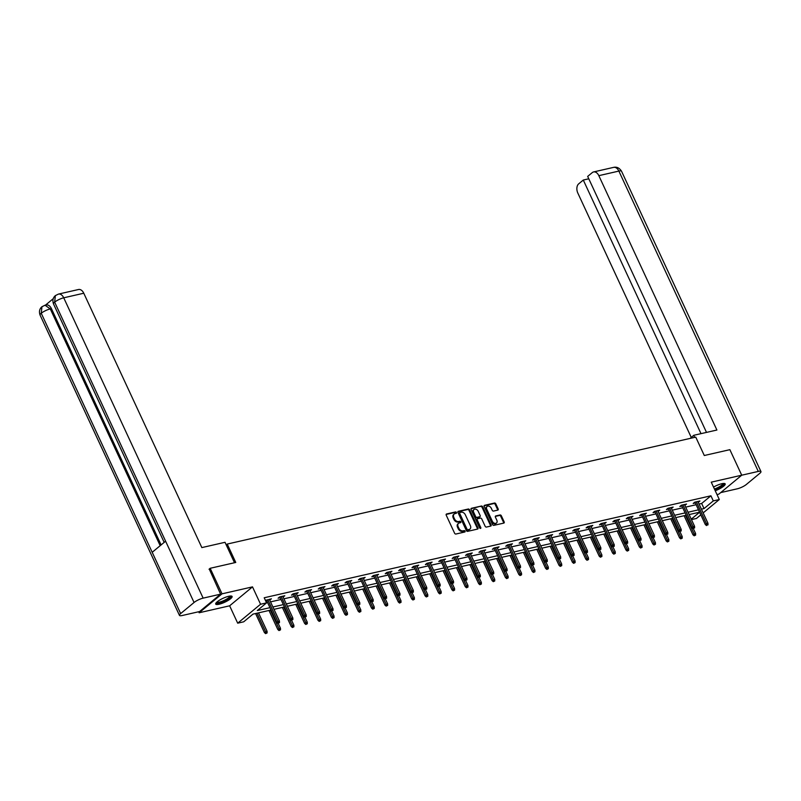 <?xml version="1.0" encoding="UTF-8"?>
<svg xmlns="http://www.w3.org/2000/svg" width="801" height="801" viewBox="0 0 801 801"><rect width="100%" height="100%" fill="white"/><g stroke="black" fill="none" stroke-linecap="round" stroke-linejoin="round"><path stroke-width="1.2" d="M456.46 512.5A0.801 0.571 50.4 0 0 455.549 511.929L446.598 513.972A1.141 0.821 50.4 0 0 446.217 515.163L454.598 533.216A1.141 0.821 50.4 0 0 455.899 534.027L464.86 531.984A0.801 0.571 50.4 0 0 464.21 530.582L463.048 530.843A3.645 2.623 50.4 0 1 458.863 528.249L458.162 526.748A3.645 2.623 50.4 0 1 458.532 523.323A3.645 2.623 50.4 0 1 459.373 522.923L460.525 522.663A0.801 0.571 50.4 0 0 459.874 521.251L458.713 521.521A3.645 2.623 50.4 0 1 454.527 518.928L453.837 517.426A3.645 2.623 50.4 0 1 454.207 514.002A3.645 2.623 50.4 0 1 455.038 513.601L456.2 513.331A0.801 0.571 50.4 0 0 456.46 512.5M455.929 513.391A0.801 0.571 50.4 0 0 454.928 512.44L446.117 514.452M464.59 532.044A0.801 0.571 50.4 0 0 463.589 531.093L462.427 531.353L463.048 530.843M460.255 522.723A0.801 0.571 50.4 0 0 459.253 521.761L458.102 522.032L458.713 521.521M715.233 490.763A9.041 2.143 155.1 0 0 725.185 483.904A9.041 2.143 155.1 0 0 721.801 483.724A9.041 2.143 155.1 0 0 713.531 487.078M228.726 596.274A9.041 2.143 155.1 0 0 219.744 600.039A9.041 2.143 155.1 0 0 215.699 604.064A9.041 2.143 155.1 0 0 219.084 604.254A9.041 2.143 155.1 0 0 228.055 600.49A9.041 2.143 155.1 0 0 232.1 596.455A9.041 2.143 155.1 0 0 228.726 596.274M497.781 510.107A1.141 0.821 50.4 0 0 498.152 508.915L495.809 503.849A1.141 0.821 50.4 0 0 494.497 503.038L484.555 505.311A1.141 0.821 50.4 0 0 484.174 506.502L492.555 524.555A1.141 0.821 50.4 0 0 493.867 525.366L503.809 523.093A1.141 0.821 50.4 0 0 504.179 521.902L501.346 515.784A1.141 0.821 50.4 0 0 500.034 514.973L495.779 515.944A1.141 0.821 50.4 0 0 495.398 517.136L496.81 520.169A3.044 2.193 50.4 0 1 496.5 523.033A3.044 2.193 50.4 0 1 492.305 521.201L486.788 509.316A3.044 2.193 50.4 0 1 487.098 506.462A3.044 2.193 50.4 0 1 491.293 508.285L492.214 510.267A1.141 0.821 50.4 0 0 493.526 511.078L497.781 510.107M699.053 504.059L701.656 503.469L710.928 495.799L713.301 500.905L719.308 499.534L703.158 512.9M209.041 569.231L210.172 568.289L235.754 562.452L227.224 544.069L695.749 437.126L704.289 455.509L729.871 449.671L741.726 475.203L711.248 482.162L719.308 499.534M210.172 568.289L222.027 593.831L199.159 612.765L229.637 605.806L237.697 623.178L260.565 604.244L266.573 602.873L257.301 610.542L269.967 607.659M229.637 605.806L252.505 586.873L222.027 593.831M252.505 586.873L260.565 604.244M710.928 495.799L264.2 597.766L266.573 602.873M469.596 509.826A1.141 0.821 50.4 0 0 468.295 509.015L458.352 511.288A1.141 0.821 50.4 0 0 457.972 512.48L466.352 530.532A1.141 0.821 50.4 0 0 467.654 531.343L477.596 529.071A1.141 0.821 50.4 0 0 477.977 527.879L469.596 509.826L468.985 510.337A1.141 0.821 50.4 0 0 467.674 509.536L457.872 511.769M471.449 508.295L481.391 506.032A1.141 0.821 50.4 0 1 482.703 506.843L491.083 524.885A1.141 0.821 50.4 0 1 490.703 526.087L486.447 527.058A1.141 0.821 50.4 0 1 485.136 526.247L481.741 518.928A1.141 0.821 50.4 0 0 480.43 518.117L477.616 518.758A1.141 0.821 50.4 0 0 477.236 519.949L480.77 527.579A0.801 0.571 50.4 0 1 479.589 527.839L471.078 509.496A1.141 0.821 50.4 0 1 471.449 508.295L471.018 508.655M717.005 494.557L718.857 494.137L741.726 475.203L758.287 471.419L618.873 171.084L598.828 175.659A6.959 4.526 -102.9 0 0 593.571 171.945A6.959 4.526 -102.9 0 0 592.279 172.595L587.674 176.41L706.502 432.4M198.688 611.754L199.159 612.765M227.224 544.069L226.222 544.89M266.533 602.793L267.594 602.552M270.528 601.881L280.981 599.488M283.924 598.818L294.378 596.435M297.311 595.764L307.764 593.381M310.708 592.71L321.161 590.317M324.095 589.656L334.548 587.263M337.491 586.592L347.944 584.209M350.878 583.539L361.331 581.156M364.265 580.485L374.728 578.092M377.661 577.421L388.115 575.038M391.048 574.367L401.511 571.984M404.445 571.313L414.898 568.92M417.832 568.249L428.285 565.866M431.228 565.196L441.681 562.813M444.615 562.142L455.068 559.759M458.012 559.088L468.465 556.695M471.399 556.024L481.852 553.641M484.795 552.97L495.248 550.587M498.182 549.917L508.635 547.524M511.579 546.853L522.032 544.47M524.965 543.799L535.418 541.416M538.362 540.745L548.815 538.362M551.749 537.691L562.202 535.298M565.146 534.627L575.599 532.244M578.532 531.574L588.985 529.191M591.929 528.52L602.382 526.127M605.316 525.456L615.769 523.073M618.712 522.402L629.165 520.019M632.099 519.348L642.552 516.955M645.486 516.295L655.949 513.902M658.883 513.231L669.336 510.848M672.269 510.177L682.722 507.794M685.666 507.123L696.119 504.73M265.722 601.03L266.773 600.79M269.717 600.119L271.399 598.808L265.511 600.59M283.103 597.065L284.786 595.754L279.639 596.925L278.097 598.207L280.17 597.736M296.5 594.002L298.182 592.69L293.026 593.871L291.484 595.153L293.556 594.672M309.887 590.948L311.569 589.636L306.423 590.818L304.881 592.089L306.953 591.619M323.274 587.894L324.966 586.582L319.809 587.754L318.267 589.035L320.34 588.565M336.67 584.84L338.352 583.528L333.206 584.7L331.654 585.982L333.737 585.511M350.057 581.776L351.749 580.465L346.593 581.646L345.051 582.918L347.123 582.447M363.454 578.722L365.136 577.411L359.989 578.582L358.437 579.864L360.52 579.393M376.84 575.669L378.533 574.357L373.376 575.529L371.834 576.81L373.907 576.34M390.237 572.605L391.919 571.293L386.773 572.475L385.221 573.756L387.294 573.276M403.624 569.551L405.316 568.239L400.16 569.421L398.618 570.692L400.69 570.222M417.021 566.497L418.703 565.186L413.556 566.357L412.004 567.639L414.077 567.168M430.407 563.443L432.099 562.132L426.943 563.303L425.401 564.585L427.474 564.104M443.804 560.38L445.486 559.068L440.34 560.249L438.788 561.521L440.86 561.05M457.191 557.326L458.883 556.014L453.726 557.186L452.185 558.467L454.257 557.997M470.587 554.272L472.27 552.96L467.123 554.132L465.571 555.413L467.644 554.943M483.974 551.208L485.656 549.897L480.51 551.078L478.968 552.36L481.041 551.879M497.371 548.154L499.053 546.843L493.907 548.024L492.355 549.296L494.427 548.825M510.758 545.101L512.44 543.789L507.293 544.96L505.751 546.242L507.824 545.771M524.154 542.037L525.836 540.735L520.68 541.907L519.138 543.188L521.211 542.708M537.541 538.983L539.223 537.671L534.077 538.853L532.535 540.124L534.607 539.654M550.938 535.929L552.62 534.617L547.463 535.789L545.922 537.07L547.994 536.6M564.325 532.875L566.007 531.564L560.86 532.735L559.318 534.017L561.391 533.546M577.721 529.811L579.403 528.5L574.247 529.681L572.705 530.963L574.778 530.482M591.108 526.758L592.79 525.446L587.644 526.627L586.102 527.899L588.174 527.428M604.495 523.704L606.187 522.392L601.03 523.564L599.488 524.845L601.561 524.375M617.891 520.64L619.573 519.328L614.427 520.51L612.875 521.791L614.958 521.311M631.278 517.586L632.97 516.275L627.814 517.456L626.272 518.728L628.344 518.257M644.675 514.532L646.357 513.221L641.211 514.392L639.659 515.674L641.741 515.203M658.062 511.479L659.754 510.167L654.597 511.338L653.055 512.62L655.128 512.149M671.458 508.415L673.14 507.103L667.994 508.285L666.442 509.556L668.515 509.086M684.845 505.361L686.537 504.049L681.381 505.221L679.839 506.502L681.911 506.032M698.242 502.307L699.924 500.995L694.777 502.167L693.225 503.449L695.298 502.978M700.815 514.843L696.439 518.457L691.453 519.599M271.048 610.002L252.976 614.127L243.704 621.806L237.697 623.178M701.426 509.166L704.029 508.575L713.301 500.905M272.901 606.988L283.354 604.605M286.287 603.934L296.75 601.541M299.684 600.87L310.137 598.487M313.071 597.816L323.524 595.433M326.468 594.763L336.921 592.37M339.854 591.699L350.307 589.316M353.251 588.645L363.704 586.262M366.638 585.591L377.091 583.198M380.034 582.527L390.488 580.144M393.421 579.473L403.874 577.09M406.818 576.42L417.271 574.037M420.205 573.366L430.658 570.973M433.601 570.302L444.054 567.919M446.988 567.248L457.441 564.865M460.385 564.194L470.838 561.801M473.771 561.131L484.225 558.748M487.168 558.077L497.621 555.694M500.555 555.023L511.008 552.64M513.952 551.969L524.405 549.576M527.338 548.905L537.791 546.522M540.725 545.851L551.188 543.468M554.122 542.798L564.575 540.405M567.508 539.734L577.962 537.351M580.905 536.68L591.358 534.297M594.292 533.626L604.745 531.243M607.689 530.572L618.142 528.179M621.075 527.509L631.528 525.126M634.472 524.455L644.925 522.072M647.859 521.401L658.312 519.008M661.256 518.337L671.709 515.954M674.642 515.283L685.095 512.9M688.039 512.229L698.492 509.837M699.583 512.189L689.12 514.572M686.187 515.243L675.734 517.626M672.8 518.297L662.337 520.69M659.403 521.361L648.95 523.744M646.017 524.415L635.563 526.798M632.62 527.469L622.167 529.851M619.233 530.522L608.78 532.915M605.836 533.586L595.383 535.969M592.45 536.64L581.997 539.023M579.053 539.694L568.6 542.087M565.666 542.758L555.213 545.141M552.269 545.811L541.816 548.194M538.883 548.865L528.43 551.258M525.486 551.919L515.033 554.312M512.099 554.983L501.646 557.366M498.703 558.037L488.25 560.42M485.316 561.09L474.863 563.483M471.919 564.154L461.466 566.537M458.532 567.208L448.079 569.591M445.136 570.262L434.683 572.655M431.749 573.326L421.296 575.709M418.362 576.38L407.899 578.763M404.966 579.433L394.513 581.816M391.579 582.487L381.116 584.88M378.182 585.551L367.729 587.934M364.795 588.605L354.342 590.988M351.399 591.659L340.946 594.052M338.012 594.722L327.559 597.105M324.615 597.776L314.162 600.159M311.229 600.83L300.775 603.213M297.832 603.884L287.379 606.277M284.445 606.948L273.992 609.331M691.253 519.158L699.603 512.24M701.656 503.469L704.029 508.575M269.857 600.089L269.466 599.248M283.244 597.035L282.853 596.194M296.63 593.972L296.25 593.14M310.027 590.918L309.637 590.077M323.414 587.864L323.033 587.023M336.81 584.8L336.42 583.969M350.197 581.746L349.817 580.905M363.594 578.692L363.203 577.851M376.981 575.629L376.6 574.798M390.377 572.575L389.987 571.744M403.764 569.521L403.374 568.68M417.161 566.467L416.77 565.626M430.548 563.403L430.157 562.572M443.944 560.35L443.554 559.509M457.331 557.296L456.94 556.455M470.728 554.232L470.337 553.401M484.114 551.178L483.724 550.347M497.511 548.124L497.121 547.283M510.898 545.07L510.507 544.229M524.295 542.007L523.904 541.176M537.681 538.953L537.291 538.112M551.078 535.899L550.688 535.058M564.465 532.835L564.074 532.004M577.851 529.781L577.471 528.94M591.248 526.728L590.858 525.887M604.635 523.674L604.254 522.833M618.032 520.61L617.641 519.779M631.418 517.556L631.038 516.715M644.815 514.502L644.425 513.661M658.202 511.438L657.811 510.607M671.598 508.385L671.208 507.544M684.985 505.331L684.595 504.49M698.382 502.267L697.991 501.436M454.207 514.002L453.586 514.512A3.645 2.623 50.4 0 0 453.216 517.937L453.837 517.426M458.102 522.032A3.645 2.623 50.4 0 1 453.917 519.438L453.216 517.937M458.532 523.323L457.922 523.834A3.645 2.623 50.4 0 0 457.541 527.258L458.162 526.748M462.427 531.353A3.645 2.623 50.4 0 1 458.242 528.76L457.541 527.258M477.456 529.111A1.141 0.821 50.4 0 0 477.356 528.39L468.985 510.337M459.924 512.48A0.801 0.571 50.4 0 0 459.664 513.321L467.013 529.161A0.801 0.571 50.4 0 0 467.934 529.731L469.156 529.451A3.645 2.623 50.4 0 0 469.987 529.05A3.645 2.623 50.4 0 0 470.357 525.626L465.331 514.793A3.645 2.623 50.4 0 0 461.146 512.199L459.924 512.48M459.313 512.99A0.801 0.571 50.4 0 0 459.043 513.831L459.664 513.321M469.987 529.05L469.366 529.561A3.645 2.623 50.4 0 1 468.535 529.962L467.313 530.242A0.801 0.571 50.4 0 1 466.402 529.671L459.043 513.831M470.978 508.775L481.391 506.032M490.562 526.117A1.141 0.821 50.4 0 0 490.462 525.396L482.082 507.353A1.141 0.821 50.4 0 0 480.78 506.542M476.995 519.268A1.141 0.821 50.4 0 0 476.615 520.47L480.149 528.089L480.77 527.579M478.217 511.328A3.044 2.193 50.4 0 0 474.022 509.496A3.044 2.193 50.4 0 0 473.711 512.36L475.654 516.545A1.141 0.821 50.4 0 0 476.955 517.356L479.779 516.715A1.141 0.821 50.4 0 0 480.159 515.514L478.217 511.328M474.022 509.496L473.401 510.007A3.044 2.193 50.4 0 0 473.091 512.87L473.711 512.36M479.599 516.865A1.141 0.821 50.4 0 1 479.168 517.226L476.345 517.867A1.141 0.821 50.4 0 1 475.033 517.056L473.091 512.87M487.098 506.462L486.487 506.973A3.044 2.193 50.4 0 0 486.167 509.826L486.788 509.316M496.5 523.033L495.879 523.544A3.044 2.193 50.4 0 1 491.684 521.711L486.167 509.826M503.659 523.123A1.141 0.821 50.4 0 0 503.569 522.412L500.725 516.295A1.141 0.821 50.4 0 0 499.413 515.484L495.308 516.425M497.631 510.137A1.141 0.821 50.4 0 0 497.541 509.426L495.188 504.36A1.141 0.821 50.4 0 0 493.877 503.549L484.084 505.791M265.632 633.631L267.103 632.92L265.632 633.631L264.42 632.58L267.083 631.308L258.513 612.865M266.242 633.12L256.971 613.216M264.42 632.58L255.579 613.536M267.083 631.308L267.103 632.92M266.383 599.949L276.786 622.347L277.897 621.426L267.774 599.639M278.608 622.888L279.469 622.687L278.608 622.888L277.897 621.426L279.439 621.075L269.326 599.278M276.786 622.347L277.987 623.398M279.469 622.687L279.439 621.075M230.508 595.994A7.82 1.852 -24.9 0 1 222.808 601.771A7.82 1.852 -24.9 0 1 216.38 602.552M216.821 602.122A7.249 1.712 155.1 0 0 222.628 601.09A7.249 1.712 155.1 0 0 229.897 596.054M215.709 603.533A8.981 2.123 155.1 0 0 222.698 602.122A8.981 2.123 155.1 0 0 231.689 596.114M723.583 483.444A7.82 1.852 -24.9 0 1 715.884 489.221A7.82 1.852 -24.9 0 1 714.732 489.661M714.432 489.021A7.249 1.712 155.1 0 0 715.704 488.54A7.249 1.712 155.1 0 0 722.973 483.504M714.852 489.932A8.981 2.123 155.1 0 0 715.784 489.571A8.981 2.123 155.1 0 0 724.765 483.564M234.513 562.743L225.021 542.297L201.842 547.594L83.775 293.226L63.73 297.802L203.144 598.137L220.605 594.152L209.251 569.06M203.144 598.137A7.129 1.692 155.1 0 0 194.062 602.492L165.607 541.196L152.2 552.3L180.646 613.586L194.062 602.492M180.646 613.586A7.129 1.692 155.1 0 0 179.464 615.388A7.129 1.692 155.1 0 0 182.127 615.528L199.599 611.543L220.605 594.152M53.226 298.703L45.487 305.111M58.473 294.087L55.369 295.609L54.648 302.157A7.129 1.692 155.1 0 1 63.73 297.802A6.959 4.526 -102.9 0 0 58.473 294.087L78.518 289.511A6.959 4.526 77.1 0 1 83.775 293.226M51.444 308.665L50.283 308.926L45.026 305.221L46.188 304.951A6.959 4.526 77.1 0 1 51.444 308.665L161.111 544.92M160.18 545.681L50.283 308.926A7.129 1.692 155.1 0 0 41.241 313.251L41.952 306.723L45.026 305.221M694.677 437.366L693.726 435.313L690.232 438.377M693.726 435.313L716.905 430.027L598.828 175.659M621.536 171.224A7.129 1.692 155.1 0 0 618.873 171.084A6.959 4.526 -102.9 0 0 613.616 167.369C616.79 166.658 619.423 167.95 621.536 171.224L760.95 471.559A7.129 1.692 155.1 0 1 759.759 473.361L746.352 484.465A7.129 1.692 155.1 0 1 737.27 488.81L720.72 492.595M760.95 471.559A7.129 1.692 155.1 0 0 758.287 471.419M588.775 178.793L583.288 180.045L578.682 183.86A6.959 4.526 -102.9 0 0 577.821 193.051L691.233 437.376M583.288 180.045L701.005 433.651M279.018 630.567L280.5 629.866L279.018 630.567L277.817 629.526L280.47 628.254L278.197 623.348M279.639 630.057L270.368 610.162M277.817 629.526L268.976 610.472M280.47 628.254L280.5 629.866M292.415 627.513L293.887 626.803L292.415 627.513L291.204 626.472L293.867 625.191L291.584 620.294M293.026 627.003L283.754 607.098M291.204 626.472L282.363 607.418M293.867 625.191L293.887 626.803M279.779 596.895L290.172 619.293L291.284 618.372L281.171 596.575M291.995 619.824L292.856 619.634L291.995 619.824L291.284 618.372L292.836 618.022L282.713 596.224M290.172 619.293L291.384 620.334M292.856 619.634L292.836 618.022M293.166 593.841L303.569 616.239L304.68 615.318L294.558 593.521M305.391 616.77L306.252 616.57L305.391 616.77L304.68 615.318L306.222 614.958L296.11 593.171M303.569 616.239L304.77 617.281M306.252 616.57L306.222 614.958M305.802 624.46L307.284 623.749L305.802 624.46L304.6 623.408L307.254 622.137L304.981 617.231M306.423 623.949L297.151 604.044M304.6 623.408L295.759 604.365M307.254 622.137L307.284 623.749M319.199 621.396L320.67 620.695L319.199 621.396L317.987 620.354L320.65 619.083L318.367 614.177M319.809 620.885L310.538 600.99M317.987 620.354L309.146 601.311M320.65 619.083L320.67 620.695M332.585 618.342L334.067 617.631L332.585 618.342L331.384 617.301L334.037 616.029L331.764 611.123M333.206 617.831L323.934 597.936M331.384 617.301L322.533 598.247M334.037 616.029L334.067 617.631M306.563 590.778L316.956 613.176L318.067 612.254L307.954 590.467M318.778 613.716L319.639 613.516L318.778 613.716L318.067 612.254L319.619 611.904L309.496 590.107M316.956 613.176L318.167 614.227M319.639 613.516L319.619 611.904M319.949 587.724L330.352 610.122L331.464 609.201L321.341 587.403M332.175 610.652L333.036 610.462L332.175 610.652L331.464 609.201L333.006 608.85L322.893 587.053M330.352 610.122L331.554 611.163M333.036 610.462L333.006 608.85M333.346 584.67L343.739 607.068L344.851 606.147L334.738 584.35M345.561 607.599L346.422 607.408L345.561 607.599L344.851 606.147L346.402 605.796L336.28 583.999M343.739 607.068L344.951 608.109M346.422 607.408L346.402 605.796M345.982 615.288L347.454 614.577L345.982 615.288L344.77 614.247L347.434 612.965L345.151 608.069M346.593 614.778L337.321 594.873M344.77 614.247L335.929 595.193M347.434 612.965L347.454 614.577M346.733 581.616L357.136 604.014L358.247 603.093L348.125 581.296M358.958 604.545L359.819 604.344L358.958 604.545L358.247 603.093L359.789 602.732L349.677 580.945M357.136 604.014L358.337 605.055M359.819 604.344L359.789 602.732M359.369 612.234L360.85 611.523L359.369 612.234L358.167 611.183L360.82 609.911L358.548 605.005M359.989 611.714L350.708 591.819M358.167 611.183L349.316 592.139M360.82 609.911L360.85 611.523M360.13 578.552L370.523 600.95L371.634 600.029L361.521 578.242M372.345 601.491L373.206 601.291L372.345 601.491L371.634 600.029L373.176 599.679L363.063 577.881M370.523 600.95L371.734 602.002M373.206 601.291L373.176 599.679M372.765 609.171L374.237 608.47L372.765 609.171L371.554 608.129L374.207 606.858L371.934 601.952M373.376 608.66L364.105 588.765M371.554 608.129L362.713 589.075M374.207 606.858L374.237 608.47M373.516 575.498L383.919 597.896L385.031 596.975L374.908 575.178M385.742 598.427L386.603 598.237L385.742 598.427L385.031 596.975L386.573 596.625L376.46 574.828M383.919 597.896L385.121 598.938M386.603 598.237L386.573 596.625M386.152 606.117L387.634 605.406L386.152 606.117L384.941 605.075L387.604 603.794L385.331 598.898M386.773 605.606L377.491 585.701M384.941 605.075L376.1 586.022M387.604 603.794L387.634 605.406M386.913 572.445L397.306 594.843L398.417 593.921L388.305 572.124M399.128 595.373L399.989 595.173L399.128 595.373L398.417 593.921L399.959 593.561L389.847 571.774M397.306 594.843L398.518 595.884M399.989 595.173L399.959 593.561M399.549 603.063L401.021 602.352L399.549 603.063L398.337 602.012L400.991 600.74L398.718 595.834M400.16 602.552L390.888 582.647M398.337 602.012L389.496 582.968M400.991 600.74L401.021 602.352M400.3 569.381L410.693 591.779L411.814 590.858L401.691 569.07M412.525 592.319L413.386 592.119L412.525 592.319L411.814 590.858L413.356 590.507L403.243 568.71M410.693 591.779L411.904 592.83M413.386 592.119L413.356 590.507M412.936 599.999L414.407 599.298L412.936 599.999L411.724 598.958L414.387 597.686L412.115 592.78M413.556 599.488L404.275 579.594M411.724 598.958L402.883 579.914M414.387 597.686L414.407 599.298M413.696 566.327L424.089 588.725L425.201 587.804L415.088 566.007M425.912 589.256L426.773 589.065L425.912 589.256L425.201 587.804L426.743 587.453L416.63 565.656M424.089 588.725L425.301 589.766M426.773 589.065L426.743 587.453M426.322 596.945L427.804 596.234L426.322 596.945L425.121 595.904L427.774 594.632L425.501 589.726M426.943 596.435L417.671 576.54M425.121 595.904L416.28 576.85M427.774 594.632L427.804 596.234M427.083 563.273L437.476 585.671L438.598 584.75L428.475 562.953M439.308 586.202L440.16 586.002L439.308 586.202L438.598 584.75L440.139 584.4L430.017 562.602M437.476 585.671L438.688 586.712M440.16 586.002L440.139 584.4M439.719 593.891L441.191 593.181L439.719 593.891L438.507 592.84L441.171 591.569L438.888 586.662M440.34 593.381L431.058 573.476M438.507 592.84L429.666 573.796M441.171 591.569L441.191 593.181M440.48 560.219L450.873 582.607L451.984 581.696L441.872 559.899M452.695 583.148L453.556 582.948L452.695 583.148L451.984 581.696L453.526 581.336L443.414 559.549M450.873 582.607L452.074 583.659M453.556 582.948L453.526 581.336M453.106 590.838L454.588 590.127L453.106 590.838L451.904 589.786L454.557 588.515L452.285 583.609M453.726 590.317L444.455 570.422M451.904 589.786L443.063 570.743M454.557 588.515L454.588 590.127M453.867 557.156L464.26 579.554L465.381 578.632L455.258 556.835M466.092 580.084L466.943 579.894L466.092 580.084L465.381 578.632L466.923 578.282L456.8 556.485M464.26 579.554L465.471 580.605M466.943 579.894L466.923 578.282M466.502 587.774L467.974 587.073L466.502 587.774L465.291 586.732L467.954 585.461L465.671 580.555M467.123 587.263L457.842 567.368M465.291 586.732L456.45 567.679M467.954 585.461L467.974 587.073M467.263 554.102L477.656 576.5L478.768 575.579L468.655 553.781M479.479 577.03L480.34 576.84L479.479 577.03L478.768 575.579L480.31 575.228L470.197 553.431M477.656 576.5L478.858 577.541M480.34 576.84L480.31 575.228M479.889 584.72L481.371 584.009L479.889 584.72L478.688 583.679L481.341 582.397L479.068 577.501M480.51 584.209L471.238 564.304M478.688 583.679L469.847 564.625M481.341 582.397L481.371 584.009M480.65 551.048L491.043 573.446L492.154 572.525L482.042 550.728M492.875 573.977L493.726 573.776L492.875 573.977L492.154 572.525L493.706 572.164L483.584 550.377M491.043 573.446L492.255 574.487M493.726 573.776L493.706 572.164M493.286 581.666L494.758 580.955L493.286 581.666L492.074 580.615L494.738 579.343L492.455 574.437M493.907 581.156L484.625 561.251M492.074 580.615L483.233 561.571M494.738 579.343L494.758 580.955M494.037 547.984L504.44 570.382L505.551 569.461L495.439 547.674M506.262 570.923L507.123 570.723L506.262 570.923L505.551 569.461L507.093 569.111L496.98 547.313M504.44 570.382L505.641 571.433M507.123 570.723L507.093 569.111M506.673 578.602L508.154 577.901L506.673 578.602L505.471 577.561L508.124 576.289L505.852 571.383M507.293 578.092L498.022 558.197M505.471 577.561L496.63 558.507M508.124 576.289L508.154 577.901M507.433 544.93L517.826 567.328L518.938 566.407L508.825 544.61M519.659 567.859L520.51 567.669L519.659 567.859L518.938 566.407L520.49 566.057L510.367 544.259M517.826 567.328L519.038 568.37M520.51 567.669L520.49 566.057M520.069 575.549L521.541 574.838L520.069 575.549L518.858 574.507L521.521 573.236L519.238 568.33M520.69 575.038L511.408 555.133M518.858 574.507L510.017 555.453M521.521 573.236L521.541 574.838M520.82 541.877L531.223 564.274L532.335 563.353L522.212 541.556M533.045 564.805L533.907 564.605L533.045 564.805L532.335 563.353L533.877 563.003L523.764 541.206M531.223 564.274L532.425 565.316M533.907 564.605L533.877 563.003M533.456 572.495L534.938 571.784L533.456 572.495L532.254 571.443L534.908 570.172L532.635 565.266M534.077 571.984L524.805 552.079M532.254 571.443L523.413 552.4M534.908 570.172L534.938 571.784M534.217 538.813L544.61 561.211L545.721 560.289L535.609 538.502M546.442 561.751L547.293 561.551L546.442 561.751L545.721 560.289L547.273 559.939L537.151 538.152M544.61 561.211L545.821 562.262M547.293 561.551L547.273 559.939M546.853 569.431L548.325 568.73L546.853 569.431L545.641 568.39L548.305 567.118L546.022 562.212M547.463 568.92L538.192 549.025M545.641 568.39L536.8 549.346M548.305 567.118L548.325 568.73M547.604 535.759L558.007 558.157L559.118 557.236L548.995 535.438M559.829 558.687L560.69 558.497L559.829 558.687L559.118 557.236L560.66 556.885L550.547 535.088M558.007 558.157L559.208 559.208M560.69 558.497L560.66 556.885M560.239 566.377L561.721 565.676L560.239 566.377L559.038 565.336L561.691 564.064L559.418 559.158M560.86 565.866L551.589 545.972M559.038 565.336L550.197 546.282M561.691 564.064L561.721 565.676M561 532.705L571.393 555.103L572.505 554.182L562.392 532.385M573.216 555.634L574.077 555.443L573.216 555.634L572.505 554.182L574.057 553.831L563.934 532.034M571.393 555.103L572.605 556.144M574.077 555.443L574.057 553.831M573.636 563.323L575.108 562.612L573.636 563.323L572.425 562.282L575.088 561L572.805 556.104M574.247 562.813L564.975 542.908M572.425 562.282L563.584 543.228M575.088 561L575.108 562.612M574.387 529.651L584.79 552.049L585.901 551.128L575.779 529.331M586.612 552.58L587.473 552.38L586.612 552.58L585.901 551.128L587.443 550.768L577.331 528.98M584.79 552.049L585.992 553.09M587.473 552.38L587.443 550.768M587.023 560.269L588.505 559.559L587.023 560.269L585.821 559.218L588.475 557.947L586.202 553.04M587.644 559.759L578.372 539.854M585.821 559.218L576.98 540.174M588.475 557.947L588.505 559.559M587.784 526.587L598.177 548.985L599.288 548.064L589.176 526.277M599.999 549.526L600.86 549.326L599.999 549.526L599.288 548.064L600.84 547.714L590.717 525.917M598.177 548.985L599.388 550.037M600.86 549.326L600.84 547.714M600.42 557.206L601.891 556.505L600.42 557.206L599.208 556.164L601.871 554.893L599.589 549.987M601.03 556.695L591.759 536.8M599.208 556.164L590.367 537.111M601.871 554.893L601.891 556.505M601.171 523.534L611.574 545.932L612.685 545.01L602.562 523.213M613.396 546.462L614.257 546.272L613.396 546.462L612.685 545.01L614.227 544.66L604.114 522.863M611.574 545.932L612.775 546.973M614.257 546.272L614.227 544.66M613.806 554.152L615.288 553.441L613.806 554.152L612.605 553.111L615.258 551.829L612.985 546.933M614.427 553.641L605.155 533.736M612.605 553.111L603.754 534.057M615.258 551.829L615.288 553.441M614.567 520.48L624.96 542.878L626.072 541.957L615.959 520.159M626.783 543.408L627.644 543.208L626.783 543.408L626.072 541.957L627.624 541.596L617.501 519.809M624.96 542.878L626.172 543.919M627.644 543.208L627.624 541.596M627.203 551.098L628.675 550.387L627.203 551.098L625.992 550.047L628.645 548.775L626.372 543.869M627.814 550.587L618.542 530.683M625.992 550.047L617.15 531.003M628.645 548.775L628.675 550.387M627.954 517.416L638.357 539.814L639.468 538.893L629.346 517.106M640.179 540.355L641.04 540.154L640.179 540.355L639.468 538.893L641.01 538.542L630.898 516.745M638.357 539.814L639.558 540.865M641.04 540.154L641.01 538.542M640.59 548.034L642.072 547.333L640.59 548.034L639.388 546.993L642.042 545.721L639.769 540.815M641.211 547.524L631.929 527.629M639.388 546.993L630.537 527.949M642.042 545.721L642.072 547.333M641.351 514.362L651.744 536.76L652.855 535.839L642.742 514.042M653.566 537.291L654.427 537.101L653.566 537.291L652.855 535.839L654.397 535.489L644.284 513.691M651.744 536.76L652.955 537.801M654.427 537.101L654.397 535.489M653.986 544.98L655.458 544.269L653.986 544.98L652.775 543.939L655.428 542.667L653.155 537.761M654.597 544.47L645.326 524.575M652.775 543.939L643.934 524.885M655.428 542.667L655.458 544.269M654.737 511.308L665.14 533.706L666.252 532.785L656.129 510.988M666.963 534.237L667.824 534.047L666.963 534.237L666.252 532.785L667.794 532.435L657.681 510.637M665.14 533.706L666.342 534.748M667.824 534.047L667.794 532.435M667.373 541.927L668.845 541.216L667.373 541.927L666.162 540.885L668.825 539.604L666.552 534.708M667.994 541.416L658.712 521.511M666.162 540.885L657.321 521.831M668.825 539.604L668.845 541.216M668.134 508.255L678.527 530.652L679.638 529.731L669.526 507.934M680.349 531.183L681.21 530.983L680.349 531.183L679.638 529.731L681.18 529.371L671.068 507.584M678.527 530.652L679.739 531.694M681.21 530.983L681.18 529.371M680.77 538.873L682.242 538.162L680.77 538.873L679.558 537.821L682.212 536.55L679.939 531.644M681.381 538.352L672.109 518.457M679.558 537.821L670.717 518.778M682.212 536.55L682.242 538.162M681.521 505.191L691.914 527.589L693.035 526.668L682.913 504.88M693.746 528.129L694.597 527.929L693.746 528.129L693.035 526.668L694.577 526.317L684.465 504.52M691.914 527.589L693.125 528.64M694.597 527.929L694.577 526.317M694.157 535.809L695.628 535.108L694.157 535.809L692.945 534.768L695.608 533.496L693.336 528.59M694.777 535.298L685.496 515.403M692.945 534.768L684.104 515.714M695.608 533.496L695.628 535.108M694.918 502.137L705.311 524.535L706.422 523.614L696.309 501.816M707.133 525.066L707.994 524.875L707.133 525.066L706.422 523.614L707.964 523.263L697.851 501.466M705.311 524.535L706.522 525.576M707.994 524.875L707.964 523.263M454.928 512.44L455.549 511.929M463.589 531.093L464.21 530.582M459.253 521.761L459.874 521.251M453.917 519.438L454.527 518.928M458.242 528.76L458.863 528.249M477.356 528.39L477.977 527.879M467.674 509.536L468.295 509.015M466.402 529.671L467.013 529.161M467.313 530.242L467.934 529.731M468.535 529.962L469.156 529.451M482.082 507.353L482.703 506.843M490.462 525.396L491.083 524.885M476.615 520.47L477.236 519.949M475.033 517.056L475.654 516.545M476.345 517.867L476.955 517.356M479.168 517.226L479.779 516.715M491.684 521.711L492.305 521.201M499.413 515.484L500.034 514.973M500.725 516.295L501.346 515.784M503.569 522.412L504.179 521.902M493.877 503.549L494.497 503.038M495.188 504.36L495.809 503.849M497.541 509.426L498.152 508.915M55.369 295.609C52.956 297.692 52.335 300.465 53.497 303.919A7.129 1.692 155.1 0 1 54.648 302.157L165.607 541.196M152.2 552.3L41.241 313.251A7.129 1.692 155.1 0 0 40.05 315.053L179.464 615.388M459.123 513.081L459.744 512.57M476.735 519.398L477.356 518.888M479.429 517.096L480.039 516.585M53.497 303.919L164.175 542.377M41.952 306.723C39.529 308.796 38.889 311.569 40.05 315.053M593.571 171.945L613.616 167.369"/></g></svg>
